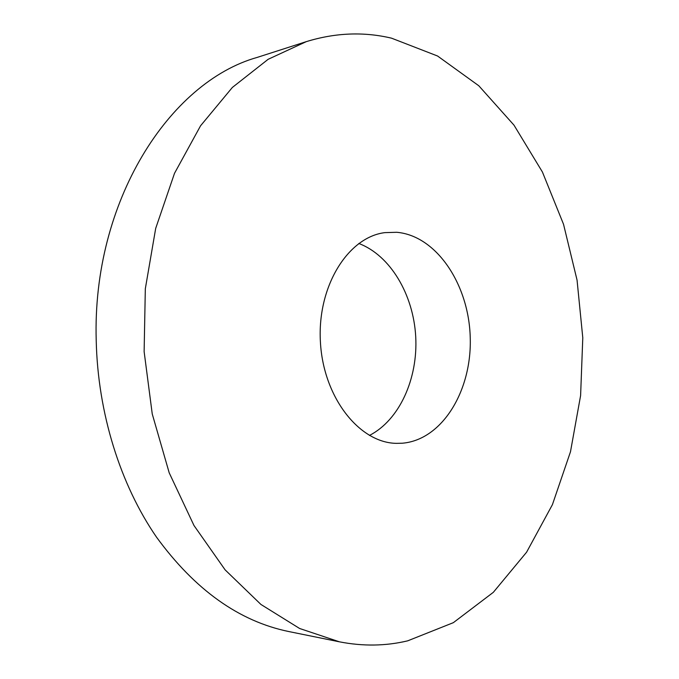 <?xml version="1.0" encoding="UTF-8"?>
<svg xmlns="http://www.w3.org/2000/svg" width="679" height="679" viewBox="0 0 679 679"><rect width="100%" height="100%" fill="white"/><g stroke="black" fill="none" stroke-linecap="round" stroke-linejoin="round"><path stroke-width="1.02" d="M391.554 38.177C363.689 31.565 335.265 32.719 306.297 41.64L268.146 59.302L232.354 87.455L200.577 125.768L174.52 173.289L155.695 228.373L145.323 288.736L144.126 351.62L152.249 413.978L169.207 472.83L193.982 525.504L225.122 569.868L260.923 604.446L299.609 628.482L339.466 641.833C362.968 646.416 385.714 646.085 407.706 640.832L453.343 622.668L493.336 592.317L526.59 552.205L552.417 504.65L570.479 451.781L580.604 395.56L582.786 337.769L577.057 280.113L563.536 224.282L542.419 172.008L514.003 125.165L478.797 85.766L437.582 56.017L391.554 38.177M306.297 41.64L257.129 57.426C169.419 82.1 92.064 201.442 96.214 340.442C97.801 413.087 120.344 484.628 156.501 537.131C194.975 589.864 239.093 621.344 288.864 631.563L339.466 641.833M402.409 443.209L396.477 443.353C359.378 442.946 323.272 397.436 320.403 341.877C317.127 286.334 348.004 237.124 384.823 232.634L396.757 232.286C436.716 235.74 468.968 284.807 470.233 337.607C471.99 390.4 442.394 439.831 402.409 443.209M369.41 435.451C399.49 420.106 418.06 378.593 415.718 336.606C413.418 294.618 390.383 255.406 358.801 243.472"/></g></svg>
